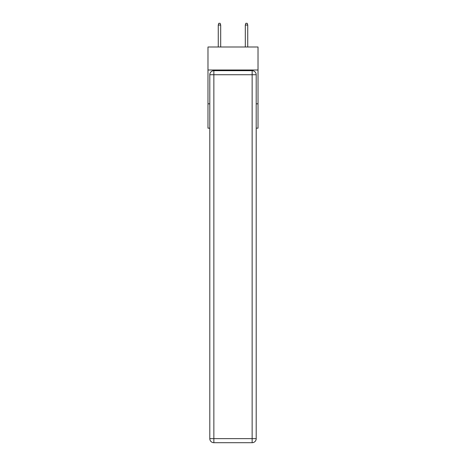 <?xml version="1.0" encoding="UTF-8"?>
<svg xmlns="http://www.w3.org/2000/svg" width="466" height="466" viewBox="0 0 466 466"><rect width="100%" height="100%" fill="white"/><g stroke="black" fill="none" stroke-linecap="round" stroke-linejoin="round"><path stroke-width="0.7" d="M258.024 69.999L258.024 47.002L207.976 47.002L207.976 69.999L258.024 69.999L258.024 128.167L256.201 128.167M209.799 103.819L207.976 103.819L207.976 69.999M258.024 103.819L256.201 103.819M207.976 103.819L207.976 128.167L209.799 128.167M213.859 70.675L252.141 70.675A4.06 4.06 0 0 1 256.201 74.735L256.201 438.64A4.06 4.06 0 0 1 252.141 442.7L213.859 442.7L213.859 438.64L252.141 438.64L252.141 74.735L213.859 74.735L213.859 438.64L209.799 438.64L209.799 74.735L213.859 74.735L213.859 70.675A4.06 4.06 0 0 0 209.799 74.735A4.06 4.06 0 0 1 213.859 70.675M209.799 438.64A4.06 4.06 0 0 0 213.859 442.7A4.06 4.06 0 0 1 209.799 438.64M220.692 47.002L220.692 25.059L218.257 25.059L218.257 47.002M218.257 25.059L218.793 23.3L220.15 23.3L220.692 25.059M245.308 25.059L245.85 23.3L247.207 23.3L247.743 25.059L245.308 25.059L245.308 47.002M247.743 25.059L247.743 47.002M252.141 442.7A4.06 4.06 0 0 0 256.201 438.64L252.141 438.64L252.141 442.7M256.201 74.735A4.06 4.06 0 0 0 252.141 70.675L252.141 74.735L256.201 74.735"/></g></svg>
